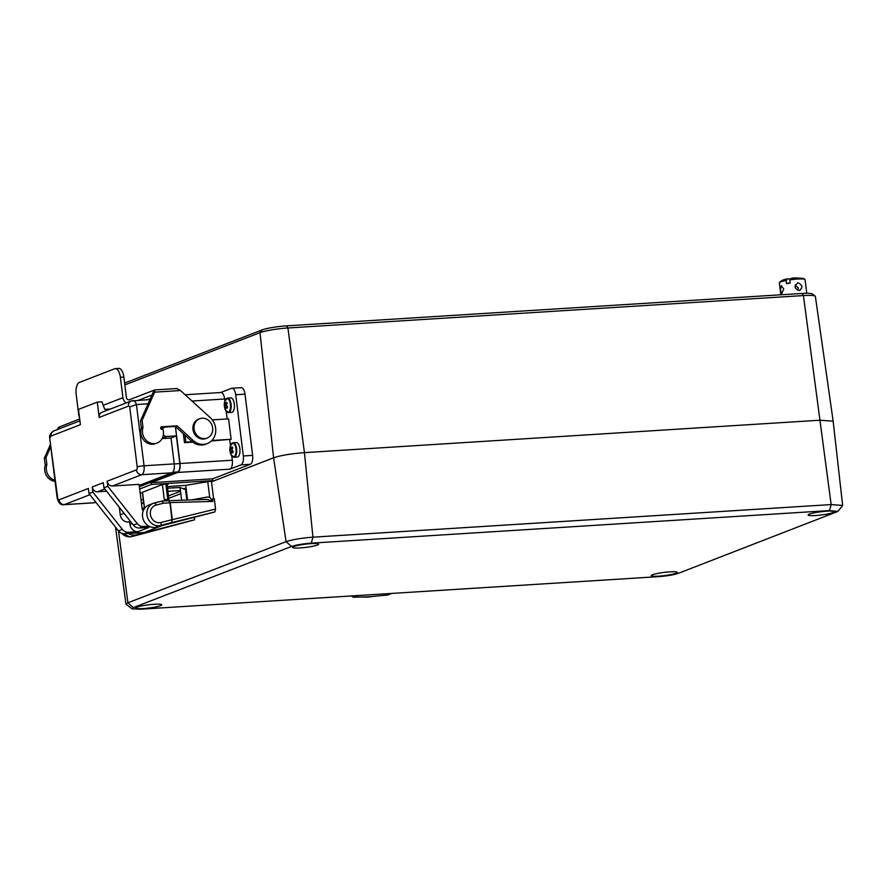 <?xml version="1.0" encoding="UTF-8"?>
<svg xmlns="http://www.w3.org/2000/svg" width="887" height="887" viewBox="0 0 887 887"><rect width="100%" height="100%" fill="white"/><g stroke="black" fill="none" stroke-linecap="round" stroke-linejoin="round"><path stroke-width="1.33" d="M833.137 421.137L815.375 296.435A21.1 2.606 172.9 0 0 815.164 296.125L812.248 293.941A18.461 2.284 172.9 0 0 801.981 293.453L286.479 325.862A18.461 2.284 172.9 0 0 262.053 329.953L124.612 383.084M815.164 296.125A21.1 2.606 172.9 0 0 803.422 295.571L287.92 327.979A21.1 2.606 172.9 0 0 260.013 332.647L124.834 384.903M132.074 608.826L125.965 604.18L127.905 602.794L286.069 541.658C292.388 539.573 301.336 538.076 312.934 537.167L831.152 504.581L819.943 420.216L304.441 452.636A23.317 2.883 172.9 0 0 304.429 452.636L819.943 420.216L833.148 421.192L842.65 505.435L837.86 511.433L829.5 510.568L311.282 543.154C302.755 543.809 296.158 544.906 291.513 546.459L133.349 607.595L132.074 608.826L140.379 609.225L658.597 576.639C667.124 575.973 673.71 574.876 678.367 573.324L837.86 511.433M291.513 546.459L286.069 541.658L273.595 457.792L211.494 481.807L273.595 457.792C280.857 455.386 291.136 453.667 304.429 452.636L312.934 537.167L311.282 543.154M180.815 493.66L168.807 498.306L180.815 493.66M165.814 499.459L164.35 500.024L165.814 499.459M144.348 507.763L142.142 508.617L144.348 507.763M669.84 571.849A13.094 1.619 -7.1 0 1 677.247 572.392A13.094 1.619 -7.1 0 1 658.675 576.162A13.094 1.619 -7.1 0 1 651.269 575.63A13.094 1.619 -7.1 0 1 669.84 571.849M311.204 543.62A13.094 1.619 -7.1 0 1 318.61 544.163A13.094 1.619 -7.1 0 1 300.039 547.933A13.094 1.619 -7.1 0 1 292.621 547.401A13.094 1.619 -7.1 0 1 311.204 543.62M154.338 604.269A13.094 1.619 -7.1 0 1 161.744 604.801A13.094 1.619 -7.1 0 1 143.173 608.582A13.094 1.619 -7.1 0 1 135.766 608.038A13.094 1.619 -7.1 0 1 154.338 604.269M826.706 511.2A13.094 1.619 -7.1 0 1 834.113 511.744A13.094 1.619 -7.1 0 1 815.541 515.524A13.094 1.619 -7.1 0 1 808.135 514.981A13.094 1.619 -7.1 0 1 826.706 511.2M829.5 510.568L831.152 504.581L842.65 505.435M118.503 530.925L127.905 602.794L133.349 607.595M789.763 279.893L791.57 278.208L795.096 277.875L803.622 278.44L805.063 279.582A12.95 1.608 172.9 0 0 797.723 279.05A12.95 1.608 172.9 0 0 789.763 279.893L790.162 283.086A12.95 1.608 172.9 0 0 786.525 283.696L786.126 280.503A12.95 1.608 172.9 0 0 779.351 282.787L780.837 294.783M783.742 288.896L781.802 293.442L780.427 290.171L781.314 285.692L783.742 288.896M799.154 290.526C794.076 288.364 793.754 285.814 798.2 282.875C802.746 285.248 803.057 287.798 799.154 290.526L800.063 290.337M797.258 283.086L798.2 282.875M790.007 278.95L787.645 278.862L786.126 280.503M795.229 285.071L798.3 287.976L797.657 290.304M214.809 511.976L171.513 522.62L172.311 519.693L215.585 509.038L214.809 511.976L156.179 527.155A11.664 10.367 -111.1 0 1 154.427 527.432A11.664 10.367 -111.1 0 1 142.84 518.174A11.664 10.367 -111.1 0 1 148.794 505.08L153.207 503.372A11.664 10.367 -111.1 0 1 154.227 503.04A2.594 1.175 75.5 0 1 154.294 503.018A2.594 1.175 75.5 0 1 156.045 505.102A9.07 8.061 68.9 0 0 150.513 515.081A9.07 8.061 68.9 0 0 159.627 522.742A9.07 8.061 68.9 0 0 160.99 522.532L171.912 519.704L169.982 502.585L168.574 500.656L161.722 501.1L163.286 503.228L156.045 505.102M194.342 517.298L194.641 519.771L136.299 534.839A11.664 10.367 -111.1 0 1 134.536 535.116A11.664 10.367 -111.1 0 1 128.449 533.519M164.228 500.933A2.594 2.306 68.9 0 0 164.328 499.813L168.907 499.159L167 483.858L162.421 484.502L142.286 492.363L144.437 507.497A2.594 2.306 -111.1 0 1 144.337 508.672M181.624 500.235L180.05 487.528L186.314 489.923M104.81 488.959L97.503 491.786A5.178 4.612 -111.1 0 1 92.215 486.985L103.269 482.705L103.901 487.817L107.77 486.32L107.139 481.22L136.41 469.899A2.594 1.142 -93.6 0 0 137.197 466.917L129.724 406.956A3.238 1.43 -93.6 0 0 128.46 406.113L99.189 417.433A5.178 4.612 -111.1 0 1 101.961 412.3L131.243 400.991A5.178 4.612 68.9 0 0 128.46 406.113M119.324 507.331L120.255 514.793A7.772 6.919 68.9 0 0 128.171 522L129.69 521.911L130.001 524.461A7.772 6.919 68.9 0 0 137.928 531.679L128.438 532.278A7.772 6.919 -111.1 0 1 122.317 529.351L92.858 492.085L88.988 493.582L118.448 530.847A7.772 6.919 -111.1 0 0 124.568 533.763L144.16 532.533L161.911 525.669M57.655 497.662A5.178 0.643 -7.1 0 0 57.156 498.017L49.605 437.413L57.655 497.662A2.594 1.142 -93.6 0 0 59.085 499.791L88.356 488.471L88.988 493.582M110.498 409.007L104.744 409.362L101.927 401.833L97.282 402.121L99.189 417.433M150.402 398.629L147.674 399.682M162.41 429.341A4.79 4.269 -111.1 0 1 165.725 427.013L175.36 426.403L176.535 435.839L166.9 436.448A4.79 4.269 -111.1 0 1 163.341 434.918M176.535 435.839L171.014 437.978L162.133 438.533M149.992 399.538L131.243 400.991A5.178 4.612 68.9 0 1 132.473 400.713A8.415 3.703 86.4 0 1 132.972 400.602A8.415 3.703 86.4 0 1 136.421 404.539L148.096 403.807M139.248 485.422L171.878 472.804A7.772 3.426 -93.6 0 0 174.24 463.879L171.014 437.978M129.724 406.956L136.421 404.539L144.049 465.775A7.772 3.426 86.4 0 1 141.687 474.711L112.416 486.021L139.115 484.346L142.297 509.859L143.683 509.77M148.894 526.157L143.35 526.512A7.772 6.919 -111.1 0 1 137.23 523.585L107.77 486.32M112.416 486.021A5.178 4.612 -111.1 0 1 107.139 481.22M97.282 402.121L78.499 409.384L80.407 424.685L51.136 436.005A5.178 4.612 -111.1 0 1 53.907 430.882L79.93 420.826M92.858 492.085L92.215 486.985M137.928 531.679L148.972 527.41L139.492 527.998A7.772 6.919 -111.1 0 1 133.36 525.082L103.901 487.817M97.503 491.786L106.595 491.221M129.69 521.911L130.577 521.567M89.897 494.724L64.363 504.603A7.772 3.426 86.4 0 1 63.897 504.703L94.077 502.807A7.772 3.426 -93.6 0 0 94.543 502.707L95.818 502.219M139.414 486.708L177.611 471.939A7.251 3.193 -93.6 0 0 179.817 463.591L176.369 435.905M139.702 489.003L151.389 484.479L151.167 482.694L212.703 478.825L250.267 464.3A7.772 3.426 -93.6 0 0 252.618 455.375L245 394.138A7.772 3.426 -93.6 0 0 241.197 387.663L231.906 388.24A7.772 3.426 -93.6 0 0 231.44 388.351L220.619 392.531M151.167 482.694L177.677 472.449L229.921 469.156L240.976 464.888A7.772 3.426 -93.6 0 0 243.337 455.951L235.709 394.715A7.772 3.426 -93.6 0 0 231.906 388.24M183.343 433.654L184.463 442.657L185.849 442.125L184.973 435.14M211.871 440.484L231.13 439.276L228.58 418.864L212.281 419.895M185.849 442.125L192.224 441.726M211.394 440.961L231.13 439.276M184.463 442.657L192.756 442.136M229.921 469.156A7.772 3.426 -93.6 0 0 232.283 460.22L231.762 456.018M177.677 472.449A7.772 3.426 -93.6 0 0 180.039 463.513L175.426 426.492M227.15 418.952L226.207 411.368M224.899 400.88L224.655 398.995A7.772 3.426 -93.6 0 0 220.863 392.509L185.161 394.759M230.454 445.529L229.744 439.808M140.201 493.05L142.352 492.917M167.931 491.309L180.416 490.522M182.556 488.593L186.115 488.36M168.508 495.911L180.516 491.265M141.488 503.35A7.772 3.426 -93.6 0 0 141.554 503.328L143.55 502.552M212.703 478.825L212.924 480.61L211.416 481.197M151.389 484.479L212.924 480.61M164.461 500.922L162.421 484.502M154.349 503.007L161.667 501.122M161.988 501.1L168.386 500.7M191.647 499.902L207.126 497.053L209.687 497.208L212.88 501.41L206.893 499.403L168.597 500.656M215.585 509.038L214.31 498.793L212.558 498.849L212.88 501.41L169.982 502.585M170.204 502.796L172.311 519.693M213.612 498.816L211.405 481.12L185.738 485.333L167.344 486.619M187.578 500.035L185.738 485.333M167.543 488.183L180.05 487.528M167.089 484.568L168.22 484.136L167 483.858M144.548 508.362L142.53 492.185M142.696 533.752L194.364 519.882M207.103 438.078L205.995 438.511A10.367 9.214 -111.1 0 1 203.533 439.043A10.367 9.214 -111.1 0 1 193.233 430.816A10.367 9.214 -111.1 0 1 198.522 419.174L199.63 418.753A10.367 9.214 -111.1 0 1 202.092 418.209A10.367 9.214 -111.1 0 1 212.392 426.436A10.367 9.214 -111.1 0 1 207.103 438.078A10.367 9.214 -111.1 0 1 204.631 438.621A10.367 9.214 -111.1 0 1 194.342 430.383A10.367 9.214 -111.1 0 1 199.63 418.753M58.664 429.042L59.163 426.88L56.89 429.951M54.961 480.399A11.664 10.367 -111.1 0 1 46.889 464.6L46.002 457.481L44.35 458.124L50.481 444.354M46.002 457.481L50.781 446.771M55.083 481.375A11.664 10.367 -111.1 0 1 45.237 465.243L44.35 458.124M46.889 464.6L45.237 465.243M154.981 389.925L176.956 388.517L154.726 389.936L154.648 392.154L142.108 420.327L142.995 427.445A11.664 10.367 68.9 0 0 145.756 439.885A11.664 10.367 68.9 0 0 157.143 443.001A11.664 10.367 68.9 0 0 162.931 429.308L161.966 429.363A1.297 1.153 -111.1 0 1 161.645 426.813L177.134 425.838L193.2 440.495A15.545 13.826 68.9 0 0 207.314 443.555A15.545 13.826 68.9 0 0 210.219 417.622L180.527 390.535L154.648 392.154M176.779 388.55L180.527 390.535M126.287 402.898A6.475 5.765 -111.1 0 1 122.916 397.686L120.377 377.274A10.367 4.557 -93.6 0 0 115.299 368.637L118.791 368.415A10.367 4.557 86.4 0 1 123.858 377.053L126.397 397.465A2.594 2.306 68.9 0 0 129.036 399.871L154.726 389.936M154.172 390.147L140.456 420.97L142.108 420.327M140.456 420.97L141.343 428.088L142.995 427.445M141.343 428.088A11.664 10.367 68.9 0 0 144.093 440.529A11.664 10.367 68.9 0 0 155.491 443.633L157.143 443.001M175.371 426.492L191.537 441.138A15.545 13.826 68.9 0 0 205.651 444.199L207.314 443.555M160.769 427.412L164.904 427.146M175.482 426.481L177.134 425.838M58.642 427.268L79.697 418.941M138.394 400.259L152.01 394.992M79.475 417.178A6.475 5.765 -111.1 0 1 78.732 414.761L76.182 394.349A10.367 4.557 -93.6 0 1 79.331 382.441L114.689 368.77A10.367 4.557 -93.6 0 1 115.299 368.637M232.86 456.86A7.251 3.193 -93.6 0 0 233.991 457.237L230.93 454.565A6.93 3.049 -93.6 0 0 231.518 455.663A6.93 3.049 -93.6 0 0 235.698 454.055A6.93 3.049 -93.6 0 0 234.49 444.398A6.93 3.049 -93.6 0 0 230.376 445.806L230.376 445.806A6.93 3.049 -93.6 0 0 230.321 446.017M230.93 454.565A12.95 12.95 0 0 1 230.376 445.806L233.081 442.757A7.251 3.193 -93.6 0 1 235.088 444.099A7.251 3.193 -93.6 0 1 236.696 452.115A7.251 3.193 -93.6 0 1 233.991 457.237L237.228 457.038A7.251 3.193 -93.6 0 0 239.945 451.904A7.251 3.193 -93.6 0 0 238.337 443.899A7.251 3.193 -93.6 0 0 236.319 442.558L233.081 442.757A7.251 3.193 -93.6 0 0 232.006 443.278M231.673 451.771A1.752 0.765 -93.6 0 1 231.374 451.882A12.917 9.258 -33.8 0 0 231.285 453.423A12.706 8.648 163.5 0 1 230.542 452.315A12.917 9.258 146.2 0 1 230.62 450.773A1.752 0.765 -93.6 0 1 230.542 450.075A12.917 6.996 14.8 0 1 230.121 448.933A12.706 10.644 5.5 0 1 230.287 448.146A12.706 10.644 5.5 0 1 230.531 447.381A12.917 6.996 -165.2 0 0 230.953 448.512A1.752 0.765 -93.6 0 1 231.252 448.39A12.917 9.258 146.2 0 1 231.995 446.815A12.706 3.659 38.2 0 0 232.738 447.924A12.917 9.258 -33.8 0 0 231.995 449.509A1.752 0.765 -93.6 0 1 232.084 450.208A12.917 6.996 -165.2 0 0 233.159 451.306A12.706 5.655 123.5 0 0 232.937 452.093A12.706 5.655 123.5 0 0 232.749 452.858A12.917 6.996 14.8 0 1 231.673 451.771L233.015 451.173M231.596 447.602L232.671 447.835M230.121 448.933L232.061 449.354M230.542 452.315L231.363 451.938M227.294 412.211A7.251 3.193 -93.6 0 0 228.425 412.588A7.251 3.193 -93.6 0 0 231.141 407.466A7.251 3.193 -93.6 0 0 229.533 399.449A7.251 3.193 -93.6 0 0 227.515 398.108L224.81 401.157A12.95 12.95 0 0 0 225.365 409.905L225.365 409.905A6.93 3.049 -93.6 0 0 225.952 411.014A6.93 3.049 -93.6 0 0 230.132 409.406A6.93 3.049 -93.6 0 0 228.935 399.749A6.93 3.049 -93.6 0 0 224.81 401.157L224.81 401.157A6.93 3.049 -93.6 0 0 224.755 401.367M225.808 407.233A12.917 9.258 -33.8 0 0 225.73 408.774A12.706 8.648 163.5 0 1 224.976 407.665A12.917 9.258 146.2 0 1 225.065 406.124A1.752 0.765 -93.6 0 1 224.976 405.426A12.917 6.996 14.8 0 1 224.555 404.284A12.706 10.644 5.5 0 1 224.733 403.496A12.706 10.644 5.5 0 1 224.976 402.731A12.917 6.996 -165.2 0 0 225.387 403.862A1.752 0.765 -93.6 0 1 225.697 403.74A12.917 9.258 146.2 0 1 226.429 402.166A12.706 3.659 38.2 0 0 227.183 403.275A12.917 9.258 -33.8 0 0 226.44 404.86A1.752 0.765 -93.6 0 1 226.529 405.559A12.917 6.996 -165.2 0 0 227.604 406.656A12.706 5.655 123.5 0 0 227.371 407.443A12.706 5.655 123.5 0 0 227.183 408.208A12.917 6.996 14.8 0 1 226.107 407.122A1.752 0.765 -93.6 0 1 225.886 407.233A1.752 0.765 -93.6 0 1 225.808 407.233L226.019 407.188M225.365 409.905L228.425 412.588L231.673 412.388A7.251 3.193 -93.6 0 0 234.379 407.255A7.251 3.193 -93.6 0 0 232.771 399.25A7.251 3.193 -93.6 0 0 230.764 397.908L227.515 398.108A7.251 3.193 -93.6 0 0 226.44 398.629M226.03 402.953L227.116 403.186M224.555 404.284L226.495 404.705M224.976 405.426L226.518 405.414M224.976 407.665L225.797 407.288M226.196 407.111L227.46 406.523M227.504 406.945L226.107 407.122M226.174 407.188L227.493 407L226.174 407.188M391.755 593.414L387.586 595.022L368.659 596.818L353.492 597.173A43.275 38.485 -111.1 0 1 351.03 595.975M353.492 597.173L357.661 595.554M273.595 457.792L260.013 332.647L262.053 329.953M304.441 452.636L287.92 327.979L286.479 325.862M819.943 420.216L803.422 295.571L801.981 293.453M786.481 283.33A12.95 1.608 172.9 0 0 786.68 283.319A12.95 1.608 172.9 0 0 790.151 283.031M171.513 522.62L160.591 525.448A11.664 10.367 -111.1 0 1 158.84 525.725A11.664 10.367 -111.1 0 1 147.253 516.467A11.664 10.367 -111.1 0 1 153.207 503.372L161.722 501.1M156.179 527.155L160.591 525.448A2.594 1.175 -104.5 0 0 160.99 522.532M121.652 533.287A11.664 10.367 68.9 0 0 130.123 536.823A11.664 10.367 68.9 0 0 131.875 536.546A2.594 1.175 75.5 0 1 131.819 536.568A2.594 1.175 75.5 0 1 131.742 536.58M136.299 534.839L131.875 536.546L142.796 533.73M167.754 499.237L165.847 483.925M186.835 500.057L185.56 489.846M122.317 529.351L118.448 530.847M128.438 532.278L124.568 533.763M51.136 436.005A3.238 1.43 -93.6 0 0 50.193 437.712M94.543 502.707L64.363 504.603A5.178 4.612 -111.1 0 1 59.085 499.791M166.9 436.448L162.299 438.222M137.197 466.917A5.178 0.643 172.9 0 1 144.049 465.775L174.24 463.879M136.41 469.899A5.178 4.612 -111.1 0 0 141.687 474.711L171.878 472.804M137.23 523.585L133.36 525.082M143.35 526.512L139.492 527.998M120.255 514.793L124.058 513.318M128.171 522L130.289 521.19M130.001 524.461L132.196 523.607M174.24 463.945L179.817 463.591M172.677 472.25L177.611 471.939M235.709 394.715L245 394.138M243.337 455.951L252.618 455.375M240.976 464.888L250.267 464.3M180.039 463.513L232.283 460.22M192.047 401.046L224.655 398.995M141.044 499.78L143.195 499.647M141.554 503.328L143.627 503.195M169.816 502.818L163.286 503.228M209.687 497.208L207.702 481.286M161.057 427.046L161.645 426.813M191.537 441.138L193.2 440.495M122.916 397.686L103.225 405.292M123.858 377.053L120.377 377.274M230.321 448.977A7.251 3.193 -93.6 0 0 230.321 449.576M371.664 596.618A38.862 34.571 -111.1 0 1 368.072 597.051A38.862 34.571 -111.1 0 1 364.202 597.051M125.965 604.18L115.532 527.155M779.351 282.787C780.815 280.735 783.587 279.438 787.645 278.862M805.063 279.582L806.771 293.275M121.087 533.02L129.968 536.868L131.819 536.568L194.308 519.893M49.605 437.402C49.35 435.107 50.781 432.934 53.907 430.882M57.156 498.017C58.653 503.162 60.893 505.402 63.897 504.703M164.583 427.257L160.824 428.709M141.488 503.406L143.639 503.273M141.044 499.858L143.195 499.725M372.03 596.585L361.907 597.139"/></g></svg>
